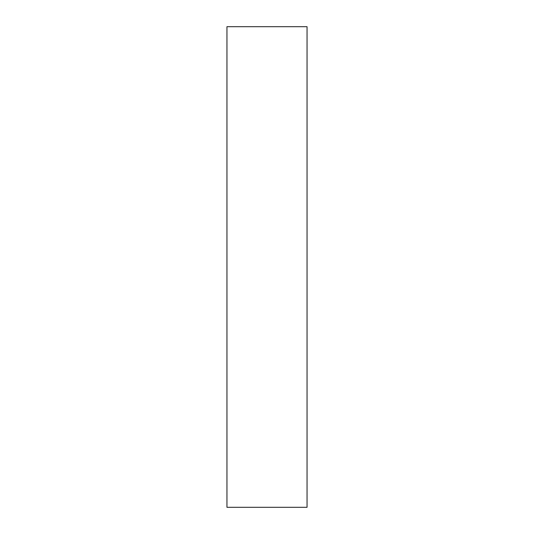 <?xml version="1.0" encoding="UTF-8"?>
<svg xmlns="http://www.w3.org/2000/svg" width="534" height="534" viewBox="0 0 534 534"><rect width="100%" height="100%" fill="white"/><g stroke="black" fill="none" stroke-linecap="round" stroke-linejoin="round"><path stroke-width="0.8" d="M307.05 507.3L307.05 26.7L226.95 26.7L226.95 507.3L307.05 507.3"/></g></svg>
